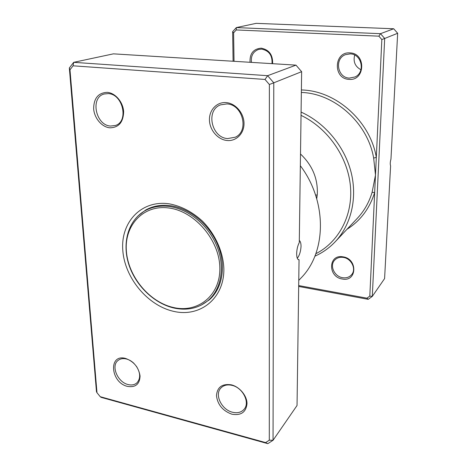 <?xml version="1.0" encoding="UTF-8"?>
<svg xmlns="http://www.w3.org/2000/svg" width="467" height="467" viewBox="0 0 467 467"><rect width="100%" height="100%" fill="white"/><g stroke="black" fill="none" stroke-linecap="round" stroke-linejoin="round"><path stroke-width="0.7" d="M301.641 71.673L295.979 65.135L113.423 53.845L73.681 62.333L267.632 75.689L273.779 82.811L301.641 71.673L299.283 242.595C297.689 245.572 296.814 249.244 296.662 253.616C296.703 257.65 297.461 259.687 298.938 259.734L297.958 259.366M299.312 240.435C300.45 241.351 301.028 243.342 301.04 246.413C300.684 251.585 299.435 255.542 297.292 258.28M125.524 358.428C133.796 361.4 138.641 367.255 140.065 375.999C139.691 384.218 135.483 387.68 127.444 386.378C110.457 382.566 108.181 353.583 125.524 358.428M134.052 363.484C131.7 361.195 129.137 359.689 126.364 358.971C123.025 358.195 120.241 358.697 118.011 360.483C110.72 365.889 117.637 382.257 128.11 384.557C131.653 385.433 134.589 384.872 136.907 382.864C140.736 378.539 140.561 372.999 136.393 366.251M107.282 92.361C115.367 92.974 123.119 102.115 123.638 111.695C123.3 122.336 118.659 127.707 109.71 127.812C101.759 127.006 94.305 118.157 93.651 108.776C93.762 98.233 98.303 92.764 107.282 92.361M110.481 126.049L115.361 125.489C128.997 121.642 123.043 94.065 108.268 93.604L104.252 93.984C89.962 97.334 95.595 125.302 110.481 126.049M226.209 102.612C235.537 103.318 243.984 113.16 244.013 123.399C244.177 133.65 236.057 141.565 226.898 140.485C217.733 139.551 209.642 130.054 209.444 120.037C209.105 110.014 216.869 101.748 226.209 102.612M227.581 138.576L235.24 137.222C249.343 131.221 242.863 104.445 226.962 103.919L220.617 104.836C205.462 110.095 211.37 137.707 227.581 138.576M231.34 384.831C239.577 386.816 246.996 395.689 247.008 403.593C246.08 412.215 241.036 415.747 231.877 414.2C222.765 410.872 217.634 404.714 216.478 395.718C217.178 387.137 222.134 383.506 231.34 384.831M232.473 412.233C237.47 413.423 241.369 412.402 244.188 409.174C250.248 402.426 242.688 387.581 231.994 385.345C227.283 384.3 223.553 385.217 220.815 388.1C214.312 394.697 221.638 409.775 232.473 412.233M169.34 203.851C181.319 206.134 192.398 211.936 202.573 221.259C215.287 234.177 223.173 251.789 223.856 268.502C224.539 298.215 200.39 317.443 174.109 311.46C147.817 305.891 124.549 277.9 122.774 250.014C120.62 222.094 141.559 199.637 169.34 203.851M201.026 305.237L209.274 299.872C222.391 288.507 226.343 266.348 218.077 245.7C209.841 225.059 190.267 208.626 170.992 205.778C161.6 204.458 153.188 205.854 145.762 209.975L137.952 215.958M269.371 84.504L265.017 79.454L73.068 65.806L69.986 69.793L96.978 392.718L100.253 396.705L265.612 442.588L269.296 440.2L269.371 84.504L273.779 82.811L273.043 440.288L297.041 405.496L299.049 259.716M295.979 65.135L267.632 75.689L265.017 79.454M269.296 440.2L273.043 440.288L267.83 443.65L101.082 397.341L100.253 396.705M96.978 392.718L96.471 391.731L69.338 67.96L73.681 62.333L73.068 65.806M298.763 280.393L300.987 278.034C326.468 252.472 327.513 201.662 300.345 165.715M267.83 443.65L265.612 442.588M69.986 69.793L69.338 67.96M148.167 208.743L146.679 209.8M209.747 299.073L211.242 298.016M170.087 206.595C160.718 205.27 152.335 206.665 144.933 210.78C128.297 220.196 121.94 242.712 128.688 264.1C135.401 285.518 154.32 303.842 174.565 308.162C187.594 310.765 198.819 308.173 208.241 300.386C221.311 289.073 225.252 266.99 217.009 246.413C208.796 225.835 189.293 209.444 170.087 206.595M169.527 208.084C143.883 204.114 124.403 224.785 126.353 250.668C127.946 276.517 149.568 302.511 173.94 307.613C198.3 313.088 220.529 295.191 219.834 267.766C219.525 240.406 195.153 211.639 169.527 208.084M316.731 198.773L317.291 194.453C318.039 178.849 312.441 165.371 300.503 154.005M343.012 256.838C358.002 258.8 357.016 282.237 342.258 278.997C327.618 276.984 328.202 253.949 343.012 256.838M342.603 277.702C346.386 278.256 349.409 277.223 351.68 274.59C356.549 269.074 351.365 258.409 343.292 257.405C339.737 256.914 336.847 257.848 334.629 260.201C329.358 265.6 334.384 276.575 342.603 277.702M250.049 62.298C249.623 53.6 253.342 48.889 261.205 48.159C269.144 49.736 272.938 54.908 272.6 63.693M272.004 63.652C272.506 55.468 269.05 50.617 261.637 49.099L258.531 49.449C253.085 51.615 250.732 55.923 251.468 62.385M349.906 52.899C366.367 53.185 365.182 81.205 349.007 79.355C332.971 78.952 333.666 51.504 349.906 52.899M349.38 78.094L355.06 76.95C365.603 72.362 361.808 53.909 350.203 53.874L345.51 54.651C334.15 58.62 337.437 77.907 349.38 78.094M317.239 195.06L315.564 195.025M317.017 196.969L316.206 197.016M233.091 61.247L232.648 31.663L236.325 27.588L256.155 23.35L393.704 28.767L397.662 33.274L390.955 159.119C390.155 162.026 390.038 164.267 390.599 165.843L384.592 278.577L372.298 296.399L368.224 299.329L298.682 286.446M298.693 285.57L366.928 298.174L369.811 296.101L374.668 192.48L372.1 192.363L375.486 175.037L381.837 39.555L378.871 36.169L236.22 29.946L233.611 32.83L234.025 61.305M236.22 29.946L236.325 27.588L380.5 33.682L384.685 38.463L397.662 33.274M381.837 39.555L384.685 38.463L372.298 296.399L369.811 296.101M378.871 36.169L380.5 33.682L393.704 28.767M301.081 112.08C324.991 122.862 344.483 146.235 351.091 172.235C357.634 198.271 351.067 224.954 335.178 241.795C329.299 247.977 322.534 252.77 314.881 256.185M346.958 229.309C360.361 220.873 369.595 208.597 374.668 192.48L375.486 175.037L373.664 158.109C367.85 123.685 335.831 94.363 303.083 92.53L301.355 92.419M315.826 253.727C338.563 242.25 353.07 215.596 350.437 186.222C347.804 156.877 327.7 128.034 301.04 115.361M360.944 69.752C355.107 66.565 353.017 61.673 354.681 55.077M271.899 58.463L271.304 56.542M366.928 298.174L368.224 299.329M232.648 31.663L233.611 32.83M301.39 89.927L303.871 90.067C337.489 91.9 370.378 121.992 376.314 157.326L373.664 158.109M335.178 241.795L357.29 218.363C364.126 211.096 369.058 202.427 372.1 192.363M298.32 259.629L298.938 259.734M149.843 208.019L144.933 210.78M212.485 296.685L208.241 300.386"/></g></svg>
